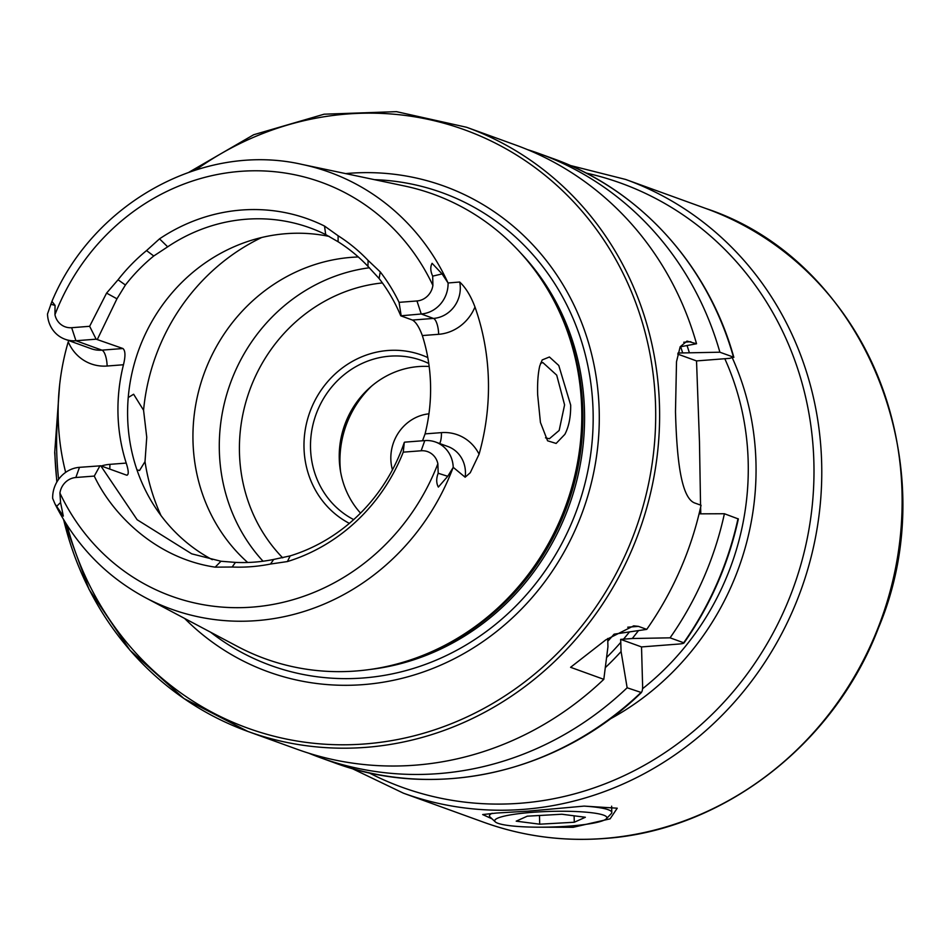 <?xml version="1.0" encoding="UTF-8"?>
<svg xmlns="http://www.w3.org/2000/svg" width="950" height="950" viewBox="0 0 950 950"><rect width="100%" height="100%" fill="white"/><g stroke="black" fill="none" stroke-linecap="round" stroke-linejoin="round"><path stroke-width="1.43" d="M492.041 818.841L482.671 814.566L496.506 813.046L528.414 811.122L584.143 806.099L617.239 808.201L610.102 818.841L573.135 827.307L541.001 827.189M564.87 434.34L556.13 443.436L547.58 440.8L540.431 422.453L537.664 394.903C537.308 383.052 538.009 373.374 539.766 365.892L542.201 359.931L549.421 356.986L558.766 365.477L570.677 405.08C570.808 416.931 568.872 426.692 564.87 434.34M545.49 437.819L549.361 438.758L559.17 430.445L564.585 404.89L556.7 375.143L542.83 362.544L540.55 363.351M79.479 467.329L75.846 477.506L94.276 476.081C111.673 513.202 154.862 558.244 215.175 567.15L220.97 561.248L191.722 553.838L137.144 519.745L100.759 465.809L79.479 467.329A29.367 27.419 -70.1 0 0 52.654 498.358L54.958 503.844C75.691 545.039 105.806 576.294 145.326 597.609A232.322 216.861 -70.1 0 0 453.103 467.554L447.747 476.294L438.354 487.077C436.228 483.122 436.169 478.515 438.188 473.254L437.867 463.766A17.646 16.471 109.9 0 0 421.147 450.775L403.251 452.152L404.296 442.403A173.375 161.844 -70.1 0 1 290.154 555.893L273.683 559.443L270.524 564.039L287.423 561.557A181.034 168.981 -70.1 0 0 403.251 452.152M439.648 443.519A14.274 4.714 85.6 0 0 441.418 432.63A43.652 40.743 109.9 0 1 479.085 454.183A234.864 219.224 -70.1 0 0 488.395 379.715A234.864 219.224 -70.1 0 0 474.976 307.016C470.867 296.044 465.773 287.707 459.693 282.019L448.079 282.981L442.094 273.921L432.096 263.316C430.184 266.843 430.374 271.118 432.689 276.129L432.891 285.428A220.103 205.449 -70.1 0 0 240.326 171.368A220.103 205.449 -70.1 0 0 54.946 314.699L55.053 305.378L51.941 301.376L47.5 313.999A29.367 27.419 109.9 0 0 65.134 339.281L91.105 348.686A29.367 27.419 109.9 0 0 101.923 350.146L75.941 340.741L96.14 339.174L89.644 326.301L71.666 327.702A17.646 16.471 109.9 0 1 54.946 314.699M421.147 450.775L424.781 440.598A29.367 27.419 109.9 0 1 435.587 442.047A29.367 27.419 109.9 0 1 453.221 467.341L453.103 467.554M479.085 454.183L470.262 472.732L465.144 477.209L453.221 467.341M128.226 397.527L133.629 394.238L143.569 410.246L146.751 437.249L145.006 461.617L139.531 470.499L136.954 469.882M427.797 357.58A91.794 85.678 -70.1 0 0 304.012 448.056A91.794 85.678 -70.1 0 0 349.363 523.379M428.759 363.482A86.688 80.916 -70.1 0 0 421.61 360.478A86.688 80.916 -70.1 0 0 310.531 448.305A86.688 80.916 -70.1 0 0 353.685 519.602M369.431 267.757A173.375 161.844 -70.1 0 0 219.355 451.143A173.375 161.844 -70.1 0 0 263.055 561.224M358.304 256.975A173.375 161.844 -70.1 0 0 193.004 441.608A173.375 161.844 -70.1 0 0 247.689 562.483M329.317 236.455A173.375 161.844 -70.1 0 0 127.656 417.941A173.375 161.844 -70.1 0 0 212.325 559.692M145.326 597.609L237.631 646.534A247.024 230.577 -70.1 0 0 440.135 647.71A247.024 230.577 -70.1 0 0 581.709 408.476A247.024 230.577 -70.1 0 0 560.714 314.699A247.024 230.577 -70.1 0 0 404.391 185.963L302.159 164.445A232.322 216.861 -70.1 0 1 447.937 282.756M184.609 618.426A258.269 241.086 -70.1 0 0 452.734 659.502A258.269 241.086 -70.1 0 0 599.189 410.151A258.269 241.086 -70.1 0 0 345.669 173.601M428.949 413.82A42.833 39.983 -70.1 0 0 390.842 459.242A42.833 39.983 -70.1 0 0 392.445 469.834M371.64 386.08A96.888 90.44 -70.1 0 0 339.981 463.184A96.888 90.44 -70.1 0 0 340.599 471.829M429.162 366.486A86.688 80.916 -70.1 0 0 339.257 458.707A86.688 80.916 -70.1 0 0 360.525 513.107M63.662 519.757A321.266 299.879 -70.1 0 0 247.808 731.417L297.041 749.241A321.266 299.879 -70.1 0 0 603.808 679.333L570.582 667.304L605.827 639.837L633.709 625.836L638.436 626.371L646.736 629.375A321.266 299.879 -70.1 0 0 701.053 505.281L695.352 503.215C680.354 498.857 676.697 454.872 675.486 411.73L676.507 361.713L680.164 346.75L687.016 341.098L696.54 343.758A321.266 299.879 -70.1 0 0 515.779 145.089L466.557 127.264L396.447 111.649L324.104 114.202L253.662 134.746L189.145 172.128M678.003 353.032L719.886 352.213L733.495 357.141L729.6 358.352L696.528 360.917L699.473 441.928L700.554 505.103M100.759 465.809L126.457 475.107C128.903 475.261 128.82 471.247 126.219 463.077A173.375 161.844 109.9 0 1 118.002 414.449A173.375 161.844 109.9 0 1 123.464 364.753C125.602 356.024 125.424 350.609 122.918 348.519L96.14 339.174M367.947 266.332L368.101 260.419L380.273 271.926A181.034 168.981 -70.1 0 1 399.071 302.349L416.967 300.96L421.242 313.999L433.461 318.428A14.274 4.714 -94.4 0 1 438.662 334.305L422.334 335.564C419.259 327.251 415.969 322.074 412.454 320.055L400.758 315.816A173.375 161.844 -70.1 0 0 379.086 278.504L367.947 266.332A173.375 161.844 -70.1 0 0 338.093 241.751L325.696 234.591A173.375 161.844 -70.1 0 0 309.902 227.834A173.375 161.844 -70.1 0 0 167.675 246.822L153.757 255.989A173.375 161.844 -70.1 0 0 125.412 285.012L116.957 298.799L97.411 339.281M422.334 335.564A173.375 161.844 109.9 0 1 430.54 384.204A173.375 161.844 109.9 0 1 425.077 433.889L422.524 440.764M123.464 364.753L107.136 366.023A43.652 40.743 109.9 0 1 68.234 341.822A236.906 221.136 -70.1 0 0 58.235 419.081A236.906 221.136 -70.1 0 0 65.669 472.376M368.101 260.419A179.265 167.331 -70.1 0 0 338.117 235.754L338.093 241.751M416.967 300.96A17.646 16.471 -70.1 0 0 432.891 285.428M338.117 235.754L324.532 226.064A181.034 168.981 -70.1 0 0 159.529 238.842L146.537 250.586A179.265 167.331 -70.1 0 0 118.061 279.787L106.578 293.111L89.644 326.301M75.846 477.506A17.646 16.471 -70.1 0 0 59.921 493.038L60.562 502.491L63.318 516.123L54.958 503.844M215.175 567.15L232.144 567.019A179.265 167.331 -70.1 0 0 270.524 564.039M220.97 561.248L235.446 562.4L232.144 567.019M235.446 562.4A173.375 161.844 -70.1 0 0 273.683 559.443M118.061 279.787L125.412 285.012M153.757 255.989L146.537 250.586M126.457 475.107L127.11 475.214M308.798 753.207A321.266 299.879 -70.1 0 0 320.376 757.684A321.266 299.879 -70.1 0 0 627.143 687.776L641.404 692.538C559.146 772.659 436.05 800.803 333.996 762.624A321.266 299.879 -70.1 0 0 640.763 692.704C642.105 692.301 642.722 689.926 642.604 685.603L641.523 646.926L678.288 644.088C682.397 643.768 684.202 643.328 683.691 642.758L683.941 643.055C710.291 605.388 728.436 564.027 738.352 518.961L724.399 513.736L699.081 513.843M605.328 667.613A295.082 275.441 -70.1 0 0 621.086 651.522L627.143 687.776M638.388 630.717A295.082 275.441 -70.1 0 1 632.261 638.519L620.659 639.374L621.086 651.522M603.808 679.333L607.941 646.76L607.715 638.495M700.613 507.264L700.803 513.831M552.734 158.472A321.266 299.879 -70.1 0 1 733.495 357.141L733.839 357.378C708.284 264.967 639.326 189.169 552.734 158.472L539.113 153.544A321.266 299.879 -70.1 0 0 527.357 149.577M632.261 638.519L670.071 637.83A321.266 299.879 -70.1 0 0 724.399 513.736M670.071 637.83L683.691 642.758A321.266 299.879 -70.1 0 0 738.008 518.664M719.886 352.213A321.266 299.879 -70.1 0 0 539.113 153.544M689.237 352.343A295.082 275.441 -70.1 0 0 687.052 345.539M646.736 629.375L614.222 634.137M696.54 343.758L680.129 346.833M677.754 354.113L696.528 360.917M620.659 639.374L641.523 646.926M424.781 440.598L404.676 442.154M448.079 282.981A29.367 27.419 -70.1 0 1 421.242 313.999L400.758 315.816M399.071 302.349L401.137 315.554M99.999 465.749L94.276 476.081M71.666 327.702L75.941 340.741A29.367 27.419 109.9 0 1 65.134 339.281M584.119 806.111A61.192 8.538 -1.6 0 1 611.8 812.464A61.192 8.538 -1.6 0 1 611.23 813.675L606.326 818.769A56.098 7.826 -1.6 0 1 562.186 826.571A56.098 7.826 -1.6 0 1 495.294 821.869A56.098 7.826 -1.6 0 1 539.362 811.87A56.098 7.826 -1.6 0 1 606.326 818.769M516.206 821.168L539.719 824.196L574.287 822.249L585.354 817.261L561.842 814.233L527.262 816.181L516.206 821.168M495.294 821.869L490.117 817.059A61.192 8.538 -1.6 0 1 489.464 815.872A61.192 8.538 -1.6 0 1 492.136 813.271M539.469 815.492L539.719 824.196M574.109 815.812L574.287 822.249M642.509 688.762A265.169 247.523 -70.1 0 0 748.172 461.249A265.169 247.523 -70.1 0 0 724.803 358.72M732.379 358.008A270.275 252.284 109.9 0 1 609.544 719.316M586.055 173.042A321.266 299.879 109.9 0 1 812.179 506.16A321.266 299.879 109.9 0 1 520.446 803.237A321.266 299.879 109.9 0 1 368.921 772.766M570.154 165.442L625.658 179.455A326.361 304.641 109.9 0 1 817.332 527.096A326.361 304.641 109.9 0 1 523.569 809.364A326.361 304.641 109.9 0 1 403.441 793.191L483.799 822.284C522.571 836.226 562.721 841.629 604.236 838.506C722.166 830.787 834.064 744.764 878.465 627.926C947.506 464.218 864.049 260.716 706.016 208.549A326.361 304.641 109.9 0 1 897.691 556.189A326.361 304.641 109.9 0 1 603.927 838.458A326.361 304.641 109.9 0 1 483.799 822.284M432.689 276.129L442.094 273.921M435.587 442.047L447.806 446.476A29.367 27.419 109.9 0 1 465.441 471.948A29.367 27.419 109.9 0 1 465.144 477.209M382.399 282.934A160.372 149.696 -70.1 0 0 239.471 453.055A160.372 149.696 -70.1 0 0 282.708 557.84M261.701 237.5A203.977 190.404 -70.1 0 0 143.569 410.246M440.135 647.71L442.225 646.689A244.684 228.392 -70.1 0 0 582.457 409.723A244.684 228.392 -70.1 0 0 561.652 316.825L560.714 314.699M425.553 654.312A244.471 228.202 -70.1 0 0 582.801 409.925A244.471 228.202 -70.1 0 0 553.731 300.295M370.001 669.477A244.471 228.202 -70.1 0 0 584.476 410.531A244.471 228.202 -70.1 0 0 520.766 253.08M210.567 632.189A251.441 234.709 -70.1 0 0 463.256 646.629A251.441 234.709 -70.1 0 0 593.073 410.768A251.441 234.709 -70.1 0 0 374.407 179.657M54.874 452.758A321.266 299.879 -70.1 0 0 56.976 481.852M63.424 519.353L89.051 589.38L130.007 650.263L183.956 698.535L247.808 731.417A321.266 299.879 -70.1 0 0 659.49 405.935A321.266 299.879 -70.1 0 0 466.557 127.264M58.14 410.863A318.202 297.017 -70.1 0 0 56.727 452.152A318.202 297.017 -70.1 0 0 58.615 479.334M67.129 525.326A318.202 297.017 -70.1 0 0 400.223 739.005A318.202 297.017 -70.1 0 0 655.571 405.781A318.202 297.017 -70.1 0 0 496.672 143.794A318.202 297.017 -70.1 0 0 195.807 169.919M59.921 493.038A220.103 205.449 -70.1 0 0 252.486 607.097A220.103 205.449 -70.1 0 0 437.867 463.766M606.611 657.495A288.373 269.183 -70.1 0 0 620.825 642.295M623.485 639.196A288.373 269.183 -70.1 0 0 629.268 632.166M682.658 352.854A288.373 269.183 -70.1 0 0 680.651 346.738M607.786 641.262A280.214 261.559 -70.1 0 0 613.949 634.303M145.006 461.617A203.977 190.404 -70.1 0 0 161.013 515.589M690.84 341.703L683.751 342.249M638.436 626.371L627.724 627.202M438.188 473.254L447.747 476.294M441.418 432.63L425.077 433.889M438.662 334.305A43.652 40.743 -70.1 0 0 474.976 307.016M459.693 282.019A29.367 27.419 -70.1 0 1 433.461 318.428L412.454 320.055M109.725 469.051A14.274 4.714 -94.4 0 0 109.879 464.348A43.652 40.743 -70.1 0 0 101.258 465.987M56.382 506.599L60.562 502.491M109.879 464.348L126.219 463.077M107.136 366.023A14.274 4.714 85.6 0 0 101.923 350.146L122.918 348.519M50.73 304.226L55.053 305.378M106.578 293.111L116.957 298.799M380.273 271.926L379.086 278.504M287.423 561.557L290.154 555.893M159.529 238.842L167.675 246.822M324.532 226.064L325.696 234.591M351.844 768.419L403.441 793.191M56.834 482.077L54.696 452.616L59.613 385.118M625.658 179.455L706.016 208.549M51.941 301.376C93.266 202.588 203.834 141.776 302.159 164.445M333.996 762.624L320.376 757.684M611.8 812.464L611.634 806.182"/></g></svg>
